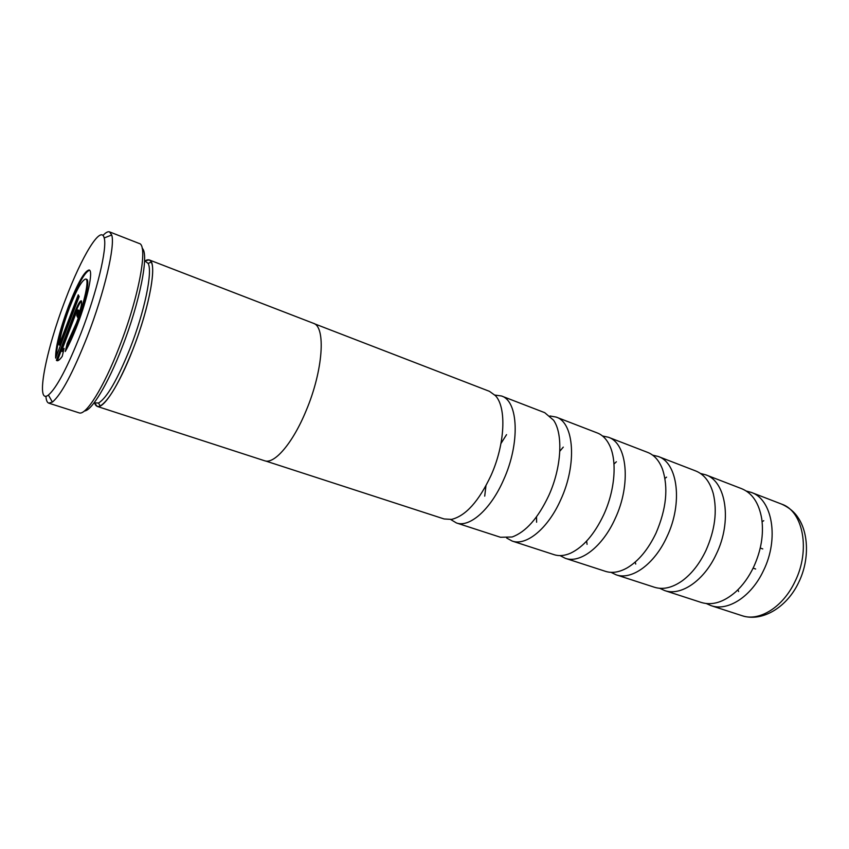<?xml version="1.0" encoding="UTF-8"?>
<svg xmlns="http://www.w3.org/2000/svg" width="849" height="849" viewBox="0 0 849 849"><rect width="100%" height="100%" fill="white"/><g stroke="black" fill="none" stroke-linecap="round" stroke-linejoin="round"><path stroke-width="1.27" d="M494.925 395.072L501.494 395.984C518.389 401.004 520.278 443.284 503.606 479.812C490.775 509.379 469.614 527.908 456.422 522.952L450.734 519.524M550.014 415.978L556.18 417.092C574.126 422.569 577.256 464.286 560.711 499.806C548.019 528.566 526.242 546.278 512.17 541.057L506.673 538.033M602.514 435.983L608.34 437.224C627.209 443.104 631.465 484.27 615.058 518.824C602.503 546.83 580.196 563.768 565.338 558.324L560.043 555.607M652.616 455.138L658.134 456.444C677.842 462.694 683.105 503.308 666.847 536.95C654.43 564.245 631.656 580.461 616.109 574.805L611.004 572.343M700.489 473.477L705.721 474.814C726.171 481.383 732.358 521.466 716.238 554.238C703.97 580.843 680.802 596.401 664.629 590.554L659.726 588.304M746.271 491.04L751.259 492.399C772.367 499.254 779.371 538.797 763.41 570.751C751.291 596.709 727.784 611.641 711.048 605.634L706.326 603.543M94.101 402.861L98.537 403.02C106.868 397.969 117.353 379.832 129.982 348.61C144.627 311.562 152.873 271.457 148.119 263.392L144.574 260.717M94.6 403.02C95.65 406.172 97.497 407.17 100.161 405.992C108.778 400.855 119.624 382.188 132.677 349.979C147.8 311.753 156.237 270.364 151.249 262.108C149.923 259.518 147.864 259.115 145.062 260.898M142.176 248.301C149.424 253.405 140.021 301.957 121.927 347.814C107.802 384.31 91.618 410.895 84.412 410.98M48.764 403.148L79.074 412.847C85.76 415.957 103.504 387.866 119.125 347.421C138.992 297.108 148.448 244.894 139.204 243.483L109.563 231.894L111.707 234.993C115.39 245.457 104.406 292.523 87.383 336.331C72.918 372.828 61.255 394.753 52.383 402.097L48.764 403.148C47.12 402.575 46.164 400.25 45.91 396.186M65.5 299.453C45.793 350.308 35.011 405.61 48.414 395.04C56.65 387.961 67.527 367.309 81.037 333.084C96.945 292.035 107.409 247.919 104.183 237.964C101.02 224.295 81.631 256.525 65.5 299.453M77.333 325.018C87.659 298.392 93.486 270.587 89.177 269.982C84.656 270.704 77.79 282.749 68.589 306.107C59.632 330.431 55.312 347.772 55.641 358.119L79.159 296.566L78.257 294.815L59.112 344.927C60.321 335.366 63.76 323.023 69.416 307.89C76.781 289.201 82.268 279.576 85.855 279.024C89.315 279.533 84.635 301.788 76.399 323.013L67.145 343.527L65.277 351.486C69.119 344.715 73.141 335.886 77.333 325.018M89.538 270.194C84.836 272.009 78.108 284.075 69.342 306.383C61.16 328.436 56.809 345.108 56.289 356.421M78.755 295.792L59.876 345.193L59.112 344.927M85.855 279.024L86.63 279.31C90.1 279.82 85.431 302.074 77.195 323.299L67.931 343.803L66.774 348.78M94.547 402.999L97.232 406.416L264.517 460.731C274.269 464.636 292.863 443.093 306.118 410.704C323.151 370.578 326.08 326.525 313.323 323.267L149.244 259.921L145.009 260.876M97.232 406.416C103.408 409.239 119.157 384.884 132.688 350C149.87 306.691 157.702 261.365 149.244 259.921M314.257 323.702L489.48 391.347L495.466 395.676C506.694 407.488 505.081 444.239 491.03 475.419C478.868 501.271 465.708 515.937 451.541 519.397L444.154 518.972L265.525 460.975M500.974 443.475L506.545 434.646M501.494 395.984L544.729 412.667L553.58 420.213C563.375 434.232 561.56 467.65 548.751 495.614C538.064 518.187 525.849 531.983 512.117 536.993L500.486 537.268L456.422 522.952M559.809 451.233L563.28 447.115M556.18 417.092L597.409 433.001C602.281 434.9 606.207 438.763 609.2 444.589C617.35 460.052 615.228 489.969 603.671 514.844C594.438 534.233 583.422 547 570.655 553.145C564.659 555.777 559.173 556.297 554.195 554.705L512.17 541.057M613.986 464.021L616.385 461.771M608.34 437.224L647.691 452.411C654.176 454.968 659.089 460.487 662.411 468.966C668.566 487.496 666.423 508.891 655.99 533.151C648.201 549.43 638.65 560.966 627.315 567.79C619.399 572.268 612.108 573.457 605.464 571.345L565.338 558.324M664.926 478.412L666.582 477.149M658.134 456.444L695.734 470.962C704.108 474.326 709.955 481.85 713.266 493.556C717.437 511.151 714.975 530.169 705.88 550.619C699.565 563.757 691.702 573.807 682.299 580.769C672.344 587.763 663.069 589.928 654.452 587.253L616.109 574.805M705.721 474.814L741.697 488.706C752.331 493.089 759.006 503.117 761.733 518.781C763.867 534.562 761.129 550.736 753.519 567.291C748.754 577.15 742.854 585.311 735.828 591.764C723.826 602.196 712.322 605.772 701.306 602.472L664.629 590.554M635.721 564.065L635.232 562.049M587.073 544.347L586.627 541.089M536.61 522.231L536.515 516.85M484.715 496.134L485.957 485.766M63.696 350.181L62.253 351.507L61.468 351.242L75.858 313.621L77.938 309.981L76.76 315.531L77.684 317.473C81.09 308.028 82.268 302.467 81.228 300.79C79.87 300.971 77.779 304.621 74.956 311.742L56.395 360.294L56.968 360.698C58.146 361.069 59.908 359.605 62.253 356.315L64.11 348.377L61.468 351.242M77.938 309.981L78.734 310.267L77.981 316.698M81.536 301.172C80.05 302.329 78.119 305.948 75.741 312.018L57.382 360.761M77.556 315.817L76.76 315.531M57.17 360.549L56.395 360.294M67.931 343.803L67.145 343.527M102.962 235.502C105.722 232.509 107.919 231.31 109.563 231.894M711.048 605.634L742.068 615.705C759.144 621.808 782.852 607.29 794.887 581.767C810.742 550.364 803.207 511.183 781.685 504.136C793.093 509.336 797.158 516.319 798.028 517.582C808.726 533.076 809.511 560.191 798.856 582.043M738.609 591.53L737.93 589.758M762.105 521.668L763.75 520.713M75.741 312.018L74.956 311.742M98.537 403.02L100.161 405.992M48.414 395.04L52.383 402.097M760.248 548.019L762.773 548.932M798.538 582.711C787.119 606.897 762.498 622.391 742.068 615.705M751.259 492.399L781.685 504.136M753.116 568.13L755.642 569.01M104.183 237.964L111.707 234.993M148.119 263.392L151.249 262.108"/></g></svg>
